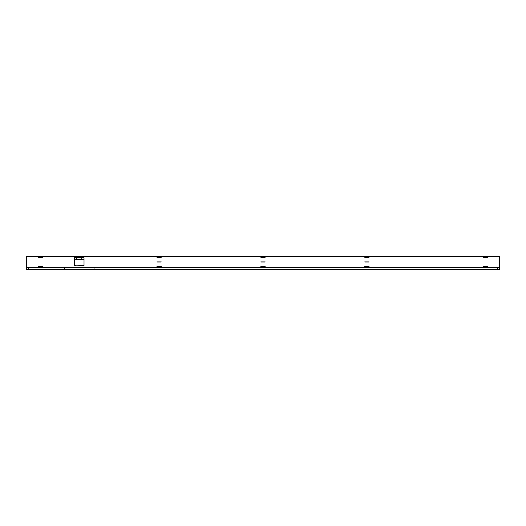 <?xml version="1.0" encoding="UTF-8"?>
<svg xmlns="http://www.w3.org/2000/svg" width="526" height="526" viewBox="0 0 526 526"><rect width="100%" height="100%" fill="white"/><g stroke="black" fill="none" stroke-linecap="round" stroke-linejoin="round"><path stroke-width="0.79" d="M26.3 267.28L26.3 269.496L28.378 269.713L28.378 267.497L26.3 267.28L26.3 256.497L28.378 256.28L497.622 256.28L499.7 256.497L499.7 267.28L497.622 267.497L497.622 269.713L499.7 269.496L499.7 267.28M28.378 267.497L497.622 267.497M156.939 257.694L161.245 257.694L156.939 257.694M156.939 266.544L161.245 266.544L156.939 266.544M364.755 261.889L369.061 261.889L364.755 261.889M260.85 261.889L265.15 261.889L260.85 261.889M38.188 266.544L42.488 266.544L38.188 266.544M483.512 257.694L487.812 257.694L483.512 257.694M260.85 257.694L265.15 257.694L260.85 257.694M38.188 257.694L42.488 257.694L38.188 257.694M260.85 266.544L265.15 266.544L260.85 266.544M483.512 266.544L487.812 266.544L483.512 266.544M156.939 261.889L161.245 261.889L156.939 261.889M364.755 266.544L369.061 266.544L364.755 266.544M364.755 257.694L369.061 257.694L364.755 257.694M81.786 257.378L74.37 257.608L74.37 265.571L76.592 265.808L84.015 265.571L84.015 257.608L81.786 257.378L81.786 259.594L76.592 259.594L76.592 257.378M160.713 257.845L157.465 257.845M160.713 266.689L157.465 266.689M368.535 262.033L365.287 262.033M264.624 262.033L261.376 262.033M41.962 266.689L38.714 266.689M487.286 257.845L484.038 257.845M264.624 257.845L261.376 257.845M41.962 257.845L38.714 257.845M264.624 266.689L261.376 266.689M487.286 266.689L484.038 266.689M160.713 262.033L157.465 262.033M368.535 266.689L365.287 266.689M368.535 257.845L365.287 257.845M74.37 259.824L76.592 259.594M81.786 259.594L84.015 259.824M28.378 269.713L497.622 269.713M94.036 269.72L94.036 267.51M64.35 269.72L64.35 267.51"/></g></svg>

